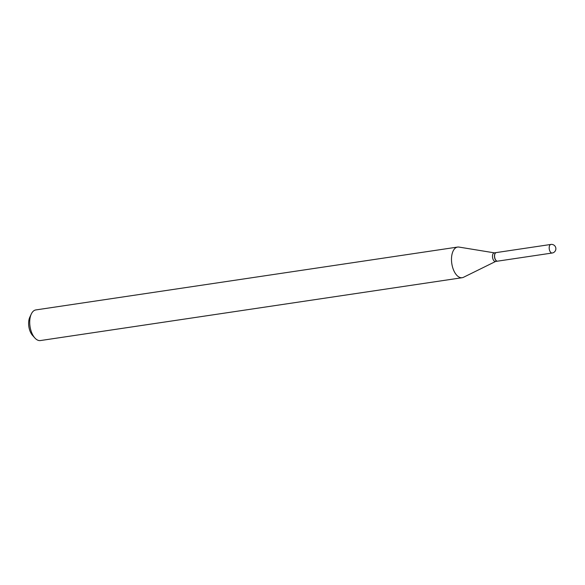 <?xml version="1.0" encoding="UTF-8"?>
<svg xmlns="http://www.w3.org/2000/svg" width="585" height="585" viewBox="0 0 585 585"><rect width="100%" height="100%" fill="white"/><g stroke="black" fill="none" stroke-linecap="round" stroke-linejoin="round"><path stroke-width="0.88" d="M552.562 252.895A4.336 2.289 -98.5 0 1 552.181 253.02L497.557 261.159A4.336 2.289 -98.5 0 1 494.72 257.575A4.336 2.289 -98.5 0 1 495.897 252.705A4.336 2.289 -98.5 0 1 496.285 252.581L550.902 244.442A4.336 2.289 -98.5 0 0 550.514 244.559A4.336 2.289 -98.5 0 0 549.417 249.802A4.336 2.289 -98.5 0 0 552.181 253.02A4.336 4.336 0 0 0 555.75 247.696A4.336 4.336 0 0 0 550.902 244.442M497.506 261.166A4.336 2.289 -98.5 0 1 497.455 261.173A4.336 2.289 -98.5 0 1 494.698 257.963A4.336 2.289 -98.5 0 1 496.175 252.596A4.336 2.289 -98.5 0 1 496.226 252.588M497.455 261.173L495.48 261.466A4.336 2.289 -98.5 0 1 492.716 258.256A4.336 2.289 -98.5 0 1 494.201 252.888L496.175 252.596M495.671 261.436L463.495 277.29A15.488 8.183 -98.5 0 1 462.179 277.707L40.409 340.558A15.488 8.183 -98.5 0 1 34.873 337.984L32.533 335.388A11.773 6.223 -98.5 0 1 29.25 328.631A11.773 6.223 -98.5 0 1 29.82 317.165L31.305 314.006A15.488 8.183 -98.5 0 1 35.846 309.926L457.616 247.067A15.488 8.183 -98.5 0 1 458.998 247.082L494.391 252.859M34.873 337.984A15.488 8.183 -98.5 0 1 30.552 329.092A15.488 8.183 -98.5 0 1 31.305 314.006M462.179 277.707A15.488 8.183 -98.5 0 1 452.322 266.233A15.488 8.183 -98.5 0 1 457.616 247.067"/></g></svg>
